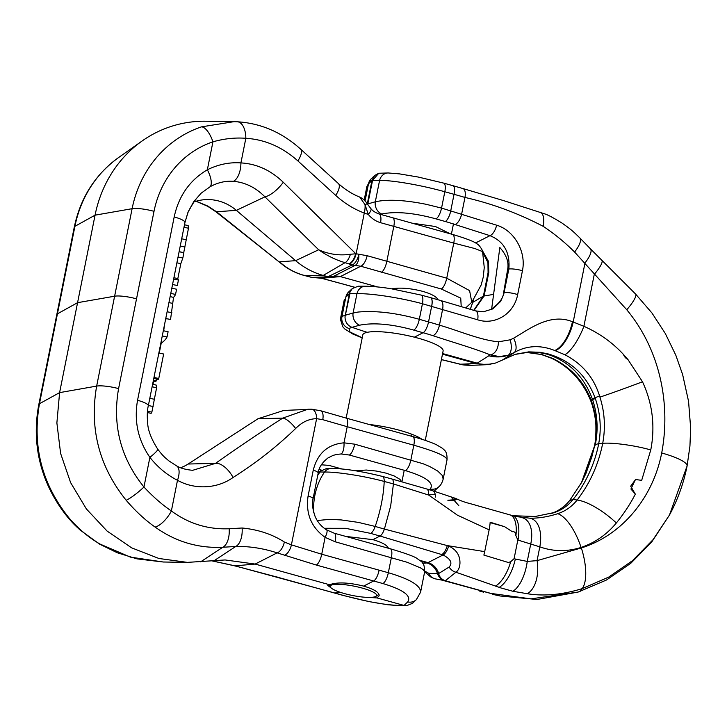 <?xml version="1.0" encoding="UTF-8"?>
<svg xmlns="http://www.w3.org/2000/svg" width="727" height="727" viewBox="0 0 727 727"><rect width="100%" height="100%" fill="white"/><g stroke="black" fill="none" stroke-linecap="round" stroke-linejoin="round"><path stroke-width="1.09" d="M391.753 288.855C400.223 287.401 410.482 288.219 422.523 291.309C431.456 293.899 436.609 296.707 437.972 299.733M401.686 481.774L399.986 479.393L394.488 476.094L386.201 473.168L376.341 471.051L366.335 470.033L355.358 470.732M368.671 597.412L377.059 597.939L379.158 595.713C379.203 592.378 374.023 589.179 363.618 586.098C348.596 582.418 337.246 581.963 329.567 584.744L255.15 564.07L277.123 552.865C263.029 548.294 249.234 546.168 235.73 546.486L222.798 547.258C198.144 548.44 175.58 541.706 155.105 527.057C145.227 520.15 135.585 511.217 126.162 500.258A17.811 2.944 -40.1 0 0 143.955 487.017C152.979 496.705 162.121 504.683 171.372 510.963C188.738 523.704 207.995 529.638 229.15 528.747L242.1 528.002C258.04 529.538 272.125 534.209 284.357 542.015L291.409 544.859L321.734 554.228L379.112 570.168A10.178 3.453 105.5 0 1 373.669 580.982L316.29 565.043L277.123 552.865A10.651 5.207 -71.5 0 0 284.357 542.015M126.162 500.258C99.126 466.552 89.285 428.494 96.655 386.092L114.621 296.207L77.571 302.677L95.064 215.165A126.698 116.447 -107.1 0 1 142.247 140.884A126.698 116.447 -107.1 0 1 206.014 121.227L233.821 121.663M201.479 126.861L234.03 121.663L237.266 121.772A17.811 9.333 92.9 0 1 237.393 121.782A17.811 9.333 92.9 0 1 245.835 138.294C235.075 137.476 224.107 138.648 212.938 141.829A17.811 7.016 71.4 0 0 201.479 126.861A117.374 107.878 -107.1 0 0 132.105 208.694L95.064 215.165L74.917 226.324A117.374 107.878 -107.1 0 1 118.637 157.514L142.247 140.884M153.788 378.422L158.268 379.385A259.494 51.881 -168.7 0 0 158.759 378.476L163.648 354.013L158.868 353.004M153.261 381.075L155.533 381.602A259.494 51.881 -168.7 0 0 156.396 380.784L156.741 379.058M152.988 384.374L153.633 381.166M153.979 377.477L158.759 378.476M153.452 380.112L156.396 380.784M183.695 252.714A259.494 51.881 -168.7 0 0 183.731 252.642L188.484 228.233L188.157 225.588L184.485 224.77M180.251 245.999L185.003 247.007M179.115 251.651L183.731 252.642M172.553 284.511L177.333 285.52L178.424 280.04L177.824 278.586L180.814 263.665L182.831 258.012L183.876 252.751L179.096 251.742M178.051 257.004L182.831 258.012M176.888 262.792L180.814 263.665M173.907 277.723L177.824 278.586M173.644 279.032L178.424 280.04M165.683 318.88L167.364 318.826M165.765 318.49L170.545 319.498L173.535 297.379A259.494 51.881 -168.7 0 0 175.552 294.426L176.588 289.228L171.808 288.219M170.772 293.417L175.552 294.426M170.136 296.616L173.535 297.379M168.946 302.577L172.344 303.341M167.11 311.738L171.89 312.746M159.24 353.086L161.221 343.162A259.494 51.881 -168.7 0 0 167.056 336.928L168.101 331.73L163.321 330.721M163.693 330.803L164.511 324.751M162.275 335.919L167.056 336.928M147.272 417.171A259.494 51.881 -168.7 0 0 147.281 417.162L147.517 412.563M147.408 412.536L151.107 413.345A259.494 51.881 -168.7 0 0 151.861 412.154L156.605 387.745L156.278 385.101L152.615 384.292M148.372 405.521L153.124 406.52M147.517 411.228L151.861 412.154M194.027 201.942A47.828 43.965 -107.1 0 1 206.677 199.571A47.828 43.965 -107.1 0 1 236.366 210.357L264.937 196.844C255.631 187.484 245.135 182.313 233.44 181.332C225.652 180.723 217.9 182.504 210.194 186.685L201.243 193.109L193.882 201.443L188.329 211.448L184.958 222.362M424.632 571.895L420.606 592.06C420.624 585.517 409.874 579.074 388.336 572.722L391.399 557.4A10.178 3.453 -74.5 0 0 390.29 548.776C405.212 553.183 414.136 556.409 417.062 558.463C422.205 562.553 424.441 561.762 424.632 571.895L423.405 569.804L420.606 567.932L407.211 562.289L335.165 541.779L325.096 537.362C311.229 527.32 305.558 513.535 308.094 495.996L313.264 470.105C317.563 453.375 327.804 444.279 343.989 442.834L354.667 444.17L423.032 463.717L429.902 466.598L437.754 471.06L442.252 475.422L443.17 479.129L447.05 459.691C446.46 456.211 435.382 451.376 413.817 445.206L410.9 459.791A10.178 3.453 105.5 0 1 405.457 470.614L349.351 455.029L341.145 453.966L336.964 454.366L333.139 455.366L327.986 457.937M416.371 599.621A10.178 9.569 -133.9 0 1 407.702 601.929L404.048 605.437L406.348 605.773L412.482 603.355L416.371 599.621L420.57 592.205M380.557 222.689A10.178 4.135 -73.9 0 0 378.885 213.911C375.205 212.575 372.524 210.794 370.852 208.576A10.178 3.044 -40.5 0 1 368.262 214.392L365.018 204.614A17.811 8.606 110.4 0 1 364.282 213.038L356.139 253.768L367.153 255.704L446.741 278.187L453.757 243.091L380.557 222.689C375.741 221.262 371.642 218.5 368.262 214.392A83.787 72.346 -49.8 0 1 364.282 213.038C353.913 209.149 344.398 203.269 335.729 195.409L297.879 160.921A17.811 6.643 132.3 0 0 300.505 149.035C281.976 132.359 260.938 123.272 237.393 121.782L234.03 121.663M367.153 255.704A10.178 4.435 107.6 0 1 360.728 266.236L355.085 265.382A10.178 5.262 86.8 0 0 358.774 254.686A10.178 4.825 108.9 0 1 352.086 265.01L327.932 276.751L323.224 275.442A76.326 70.146 -107.1 0 1 295.616 260.666L236.366 210.357L216.537 211.766L207.813 206.077L196.19 201.234M192.401 470.296L192.791 470.314C185.885 469.715 180.441 468.215 176.452 465.798L168.8 460.809C165.229 457.665 163.766 457.11 157.695 449.104A17.811 2.372 144.6 0 1 149.889 457.356C138.03 440.171 133.922 421.142 137.548 400.268L174.189 216.937C178.733 195.899 189.792 180.178 207.349 169.764C218.418 164.357 229.614 162.066 240.919 162.912C256.704 163.811 270.817 170.263 283.266 182.268L355.676 253.605A10.178 4.953 109.3 0 1 348.851 263.892L345.071 262.656C335.874 260.012 327.068 255.713 318.653 249.77C328.886 254.341 339.482 255.84 350.423 254.25L356.139 253.768A10.178 4.953 109.3 0 1 349.323 264.055L352.086 265.01A10.178 8.706 66.1 0 0 355.085 265.382L332.902 276.687L311.847 277.414A10.178 9.787 85.9 0 0 315.109 277.705L321.752 278.25A10.178 2.39 -75.3 0 1 321.443 278.25L315.3 277.696M370.852 208.576L367.471 204.16A10.178 1.727 -36.1 0 0 365.018 204.614L359.72 197.072C352.104 194.036 344.989 189.52 338.355 183.522A17.811 6.643 132.3 0 1 335.729 195.409M461.218 306.63L460.736 298.152L441.298 289.001L360.728 266.236L340.372 276.596A15.267 14.031 72.9 0 0 335.774 276.133A15.267 14.031 72.9 0 0 332.902 276.687M377.795 286.983L340.372 276.596L321.752 278.25L354.34 287.129M68.084 517.679A17.811 2.944 -40.1 0 0 68.974 517.878C78.38 528.847 88.721 537.571 99.972 544.05L130.424 557.127L163.302 562.007L137.012 558.872L117.292 552.765L99.544 544.114L80.152 530.065C73 523.531 71.791 521.886 68.084 517.679C42.62 486.563 30.652 447.105 38.84 404.43A17.811 3.517 10.9 0 1 39.467 403.721L57.433 313.837L77.571 302.677L59.596 392.625L96.655 386.092A17.811 3.517 10.9 0 1 118.583 388.609L154.015 211.33A99.69 91.629 -107.1 0 1 212.938 141.829L207.349 169.764A17.811 6.879 60.4 0 1 210.194 186.685M297.879 160.921C282.34 147.036 265.001 139.493 245.835 138.294L240.919 162.912A17.811 9.333 92.7 0 1 233.44 181.332M282.594 264.655L282.539 264.619C284.084 266.018 292.954 272.543 303.686 275.306A10.178 2.808 -74.8 0 0 303.95 275.333C294.617 272.725 286.511 268.218 279.631 261.802L295.616 260.666L318.653 249.77L264.937 196.844A17.811 6.361 -45.4 0 0 283.266 182.268M350.423 254.25A10.178 4.053 106.9 0 1 345.071 262.656L323.224 275.442L303.95 275.333L308.13 276.442A10.178 1.763 -75.4 0 1 307.966 276.442L303.686 275.306M322.761 419.67L347.215 426.704A10.178 3.453 105.5 0 0 347.524 420.406A10.178 3.453 105.5 0 0 346.107 418.08L320.625 410.737A10.178 4.716 106.6 0 1 322.761 419.67L316.618 418.67C308.939 418.825 301.941 422.105 295.635 428.512C276.242 447.15 255.386 463.472 233.067 477.466C217.373 488.826 194.591 489.925 177.497 480.283C166.983 474.958 157.777 467.316 149.889 457.356L143.955 487.017C120.673 458.065 112.212 425.259 118.583 388.609M192.691 470.305L215.574 463.344C236.657 448.35 259.048 433.274 282.758 418.116L307.875 409.237L311.519 409.219A10.187 5.343 92.7 0 1 311.756 409.219L311.756 409.219A10.187 5.343 92.7 0 1 316.618 418.67L291.409 544.859A10.178 4.971 -71.1 0 1 284.439 555.219M180.605 467.715A41.212 37.886 72.9 0 0 188.129 464.026L258.012 418.734L283.83 410.446L311.756 409.219L320.625 410.737M188.129 464.026L215.574 463.344A17.811 8.669 55.3 0 1 233.067 477.466M176.452 465.798A17.811 8.079 117.8 0 1 177.497 480.283L171.372 510.963A17.811 7.315 -53.8 0 1 155.105 527.057M68.974 517.878C41.939 484.182 32.106 446.124 39.467 403.721L59.596 392.625L56.879 422.932L60.614 453.448L70.61 482.61L86.368 508.927L107.069 531.046L131.66 547.858L158.895 558.481L187.357 562.38L225.116 559.954L255.15 564.07L234.994 565.851L334.693 592.996A10.178 3.453 105.5 0 1 334.247 592.959L276.869 577.02A10.178 3.453 -74.5 0 0 277.305 577.056M441.298 289.001A10.178 3.453 -74.5 0 0 446.741 278.187L469.587 290.609L471.805 302.232L481.156 284.993L483.191 277.378L484.255 267.554L482.583 251.597L474.931 248.561L453.757 243.091A10.178 3.453 -74.5 0 0 452.648 234.467L378.885 213.911M471.805 302.232L465.671 307.948M396.697 605.318C383.483 604.682 365.899 601.429 343.916 595.558A10.178 3.453 -74.5 0 1 343.471 595.522L368.907 601.583L387.573 604.728L398.814 605.655A10.178 8.842 -89.1 0 1 396.697 605.318L404.048 605.437L377.059 597.939M429.457 489.771L430.266 488.989C434.419 483.028 426.149 476.903 405.457 470.614M341.99 468.997L329.077 465.407L321.434 464.798M316.29 565.043A10.178 3.453 -74.5 0 0 321.734 554.228L325.096 537.362A10.178 2.772 -58.4 0 0 326.596 529.874C321.47 526.702 317.644 522.25 315.118 516.506C312.401 508.337 311.719 502.402 313.073 498.695L318.19 473.077C318.762 467.706 322.034 462.654 328.004 457.928M346.107 418.08L412.709 436.582A10.178 3.453 -74.5 0 1 414.136 438.908A10.178 3.453 -74.5 0 1 413.817 445.206L347.215 426.704L343.989 442.834A10.178 3.88 88.8 0 1 341.145 453.966M443.17 479.129C442.134 482.755 440.726 485.282 438.935 486.69A10.178 9.569 -133.9 0 1 430.266 488.989M438.935 486.69L434.128 491.198M282.539 264.619L216.537 211.766A17.811 1.318 128.4 0 1 216.073 211.902L282.539 264.619M308.675 276.587A10.178 1.763 -75.4 0 1 308.512 276.587L311.674 277.414A10.178 1.917 -75.3 0 0 311.847 277.414L308.13 276.442M211.575 560.753L234.994 565.851A10.651 1.872 -76 0 1 234.757 565.87L211.457 560.762M331.003 587.825L327.768 585.444L329.567 584.744M321.634 470.169L319.189 469.488M369.216 424.495A40.957 8.188 11.3 0 1 399.941 430.393A40.957 8.188 11.3 0 1 422.06 439.344M425.25 440.38L443.106 351.014A40.957 8.188 -168.7 0 0 418.361 338.237A40.957 8.188 -168.7 0 0 362.773 334.965L346.161 418.089M489.135 529.856A25.5 8.66 -74.5 0 0 490.162 522.222L504.611 526.675L512.344 531.719A2.744 2.526 -107.1 0 1 515.652 535.036L517.824 540.016L514.098 558.645L510.681 561.762L508.273 562.471L483.873 555.083A25.854 8.779 -74.5 0 0 484.691 551.629L489.135 529.856L457.383 515.152L428.603 495.023L393.425 483.946A718.103 554.501 41.5 0 0 384.201 481.438C362.809 475.631 335.311 471.714 324.524 472.05A4880.315 596.022 -165.3 0 0 319.98 471.987L317.772 475.194M317.226 520.523L329.513 519.369L341.208 519.923L358.356 522.395L375.205 526.439A718.103 664.632 133.6 0 0 384.41 529.065L390.681 505.956L393.425 483.946A10.178 3.453 105.5 0 0 391.862 478.984L426.649 488.953A10.178 4.053 106 0 1 428.603 495.023L435.173 494.16M388.4 548.249C387.2 545.177 382.029 542.315 372.896 539.652L345.743 536.408M550.63 513.725L551.357 513.48C558.909 510.727 565.006 506.401 569.659 500.521L581.854 482.083L595.322 444.633C598.394 429.421 597.467 414.363 592.532 399.459C584.026 376.45 568.996 361.383 547.413 354.249L539.116 352.559L529.556 352.068L514.743 354.467M514.007 352.659L508.146 355.249L499.404 356.575L490.252 354.867A12.168 8.56 -86.9 0 0 498.377 341.817L510.209 339.809L513.671 338.191A15.276 7.152 60.1 0 1 514.007 352.659L502.321 360.092L515.198 354.322L528.674 351.877L540.034 352.277L548.322 353.976C571.177 360.71 586.843 375.577 595.34 398.596L595.34 398.596C600.393 413.463 601.52 428.457 598.712 443.588C594.922 464.126 584.653 485.209 573.049 499.476L573.04 499.485C568.396 505.356 562.298 509.682 554.746 512.435L535.217 516.488L512.935 515.725M450.277 233.812L435.464 226.524L411.909 223.153M349.314 293.862L345.016 316.836L349.923 293.672L349.941 292.154L349.314 293.862A46704.77 8942.491 103.6 0 0 345.861 297.098L348.606 292.018A10.178 9.587 46.9 0 0 345.861 297.098L341.999 316.418L340.672 317.699L344.298 299.579M367.708 204.487L372.569 180.351L378.776 173.253L374.65 175.489L371.97 180.505L367.289 203.914M364.172 200.107L366.899 186.43L368.489 183.849L371.97 180.505L379.585 180.432A10.178 8.842 90.9 0 1 388.254 172.971L378.776 173.253M362.21 337.764L349.969 331.975L348.969 328.468A10.178 9.905 -110 0 1 341.999 316.418A46667.838 8935.421 103.6 0 0 345.025 315.318M348.969 328.468A46279.966 8737.186 -75.8 0 0 352.004 327.35C347.442 325.451 345.107 321.952 345.016 316.836M349.941 292.154L352.313 288.555L358.229 286.211L365.472 286.22A10.178 8.833 90 0 0 356.957 293.681A46704.77 22373.325 -72.3 0 0 349.923 293.672M374.65 175.489L371.143 178.86A10.178 9.569 46.1 0 0 368.489 183.849L365.045 201.052M471.977 365.299L460.136 364.154L441.398 359.547M473.722 310.338L483.391 296.143L488.081 272.68L487.935 262.665L482.701 252.133M470.342 309.338L473.422 300.051M482.165 250.206L488.453 261.329L488.798 272.452L484.109 295.925L474.004 310.42M493.506 294.38L483.391 296.143L472.986 302.223A10.178 2.063 12 0 0 472.659 302.614L470.233 309.302M367.862 203.905A46599.019 22322.671 -72.3 0 0 375.314 201.779A10.178 8.515 74.1 0 0 381.757 213.992A46217.444 22036.006 108.5 0 1 380.466 214.365M388.254 172.971L399.514 173.889L418.225 177.043L443.706 183.122A10.178 3.453 105.5 0 1 444.815 191.746C421.442 185.194 392.216 180.123 379.585 180.432L375.314 201.779C387.582 199.116 404.539 199.961 426.195 204.314L441.553 208.086A10.178 3.435 106.1 0 1 436.018 218.882C413.854 212.802 395.761 211.175 381.757 213.992M502.321 360.092L495.669 363.009L490.171 364.182L483.691 364.327L476.149 363.518L442.47 354.167M414.363 337.183L423.096 332.73A1079.013 991.755 -107.1 0 1 413.799 330.103C391.671 324.024 373.587 322.397 359.538 325.214A46279.966 22095.293 108.4 0 1 352.004 327.35A1083.494 995.881 72.9 0 0 367.19 332.33M359.538 325.214A10.178 8.515 -105.9 0 1 353.095 313.001L358.057 312.056C375.55 310.447 395.97 312.864 419.325 319.307A1068.872 982.441 72.9 0 0 428.539 321.916A101.544 27.562 9.7 0 1 439.444 325.169C458.773 330.685 479.566 339.936 498.377 341.817M365.472 286.22C373.851 286.42 382.566 287.292 391.608 288.837L421.233 295.107A10.178 3.471 105 0 1 422.432 303.75C400.123 297.643 372.042 293.544 358.738 293.653A54.525 6.588 -169.4 0 0 356.957 293.681L353.095 313.001A46667.838 22355.632 -72.3 0 1 345.634 315.127M476.103 363.5L460.146 364.245L441.389 359.62M317.899 474.531L319.98 471.987M318.144 473.313A4880.315 1439.096 10.9 0 1 319.662 472.087M569.659 500.521L573.049 499.476L577.138 500.022C589.915 483.51 598.439 464.608 602.71 443.316L598.712 443.588L595.322 444.633L594.595 445.815L591.833 456.883L585.98 473.377L581.373 482.973L594.595 445.815C597.685 429.957 596.503 414.635 591.042 399.859C583.772 381.393 571.022 367.589 552.802 358.447L541.715 354.494L525.73 352.313M552.802 358.447A28.317 8.542 115.3 0 1 551.439 358.202L541.633 354.631A28.008 6.189 105.2 0 0 542.324 354.649M476.149 363.518L486.463 364.709L495.669 363.009M499.84 247.534C506.419 254.895 509.027 262.12 507.673 269.226L503.629 292.708C503.329 298.015 499.34 303.404 491.661 308.866L499.84 247.534M483.255 311.81L493.024 308.83L500.621 301.405L503.72 294.371L508.855 269.026C510.19 252.478 503.893 241.355 489.962 235.666L448.214 222.335A91.884 23.382 -169.8 0 0 445.324 221.517L436.018 218.882M442.598 353.558L477.194 363.164L488.826 355.785A38.158 34.987 57.6 0 0 508.146 355.249A15.167 7.397 -107.5 0 0 510.209 339.809M320.48 471.169L326.568 468.515L331.276 468.433A10.178 9.006 89.1 0 0 324.524 472.05A61.059 52.19 81.7 0 0 314.918 495.123A61.059 52.19 81.7 0 0 313.691 512.499M318.417 472.695A10.178 9.506 51.6 0 0 318.244 472.841L321.379 470.36M592.532 399.459L595.34 398.596M443.706 183.122L452.93 185.685A10.178 3.453 105.5 0 1 454.039 194.309L444.815 191.746L441.553 208.086L496.623 225.197C513.644 230.114 526.548 251.169 522.449 270.708L517.669 294.589C514.016 314.164 494.651 325.451 477.666 319.798L422.432 303.75L419.325 319.307A10.178 3.435 -73.9 0 1 413.799 330.103M445.306 221.508A10.178 3.453 105.6 0 0 450.767 210.694L454.039 194.309A101.453 12.904 12.9 0 1 464.962 197.444C491.934 203.578 518.006 213.202 543.169 226.324C554.556 233.894 565.033 242.473 574.603 252.051L626.774 309.766C660.834 350.805 670.712 405.402 661.697 452.985C653.1 497.304 622.357 535.099 581.346 547.949L537.071 560.635L527.248 561.417L515.334 559.027A109.613 96.464 -100.9 0 1 514.098 558.645M488.826 355.785L490.252 354.867C474.268 348.387 451.812 341.981 432.91 335.665A91.329 25.509 -170.5 0 0 423.096 332.73A10.178 3.453 -74.5 0 0 428.539 321.916L431.665 306.258A10.178 3.462 105.4 0 0 430.529 297.625L421.233 295.107M419.942 560.381L428.003 562.616L443.052 554.955A10.178 4.026 -73.3 0 0 448.659 546.004C456.429 549.63 460.191 555.437 459.955 563.407C459.637 567.651 458.301 570.595 455.938 572.231L445.269 580.746C441.652 579.464 439.444 577.065 438.645 573.539L449.15 567.024C452.757 563.062 450.722 559.045 443.052 554.955L380.012 536.035A872.327 807.879 -46.8 0 1 370.715 533.391L345.57 528.311L324.287 528.293M438.608 573.367A15.394 14.149 72.9 0 0 428.003 562.616L426.913 562.952L421.042 561.326M627.855 359.411A8.242 7.579 -107.1 0 1 623.502 354.503L627.855 359.411L642.504 381.775C652.573 403.576 655.318 426.304 650.765 449.949C635.425 445.506 612.634 442.352 602.71 443.316C605.636 427.503 604.7 412.109 599.92 397.124C594.341 378.14 582.654 364.009 564.852 354.731L554.674 350.496C540.879 344.998 527.866 345.407 515.634 351.75L502.639 359.901M513.671 338.182C529.247 329.158 550.048 312.683 572.458 321.716L583.89 326.305C599.093 333.011 612.298 342.408 623.502 354.503M661.697 452.985A42.002 8.397 -168.7 0 1 687.07 466.089L689.932 446.142L690.65 428.021L688.56 401.359L682.626 374.532L675.81 355.203L665.314 333.52L651.965 313.01L635.534 293.99L590.379 248.779A23.055 6.979 135.8 0 1 585.008 262.901L573.203 321.952A28.008 12.441 -71.5 0 1 555.192 350.687M479.511 591.024A27.98 6.734 105.4 0 1 479.366 590.996L483.482 592.123A28.008 6.77 105.1 0 1 483.355 592.087M422.769 563.325L426.913 562.952A15.394 14.149 -107.1 0 1 437.509 573.703L428.766 573.303A10.178 9.396 102.2 0 0 434.764 578.765L445.315 580.755L490.879 593.414L531.028 598.866L578.174 592.051L606.518 579.992L630.818 563.261L651.719 541.96L669.449 515.07L686.833 466.679M428.766 573.303L424.759 571.104M456.256 499.531L447.859 500.276A15.394 14.149 72.9 0 0 452.494 500.739L455.002 500.549M564.852 354.731A28.317 8.542 -64.7 0 0 583.89 326.305L594.259 274.433A23.518 4.726 134.3 0 0 601.82 260.33M578.174 592.051L537.017 599.484L500.14 595.995L444.815 580.909M437.509 573.703L437.572 573.867C438.817 577.256 441.216 579.601 444.77 580.9M441.689 554.547A10.178 4.026 -73.3 0 0 447.287 545.595L448.659 546.004M372.896 539.652L380.012 536.035A10.178 3.453 105.5 0 0 384.41 529.065L447.287 545.595L484.691 551.629M426.649 488.953L432.583 490.725A10.178 5.298 107.2 0 1 435.455 497.123M516.67 516.643L530.019 518.206C538.861 518.296 548.113 516.788 557.763 513.689C565.506 511.09 571.958 506.537 577.138 500.022A40.948 13.722 39 0 1 616.342 522.977C606.845 534.527 595.086 542.687 581.073 547.44C567.078 551.829 553.329 551.639 539.816 546.858L517.824 540.016M530.019 518.206A31.643 17.657 108.4 0 1 539.816 546.858L537.071 560.635A30.389 17.948 -96.7 0 1 527.32 593.723C544.087 596.422 562.371 594.722 582.182 588.634L608.735 577.084L632.49 560.671L653 539.734L669.449 515.07C677.728 499.749 683.598 483.428 687.07 466.089M616.342 522.977C623.757 513.889 630.1 504.256 635.38 494.069L630.927 489.044L635.453 479.547M635.171 493.951L630.7 486.181L635.534 479.52L641.687 480.347L650.765 449.949M527.32 593.723L512.898 591.269L500.794 587.916L455.938 572.231A10.178 8.942 -130.4 0 1 449.15 567.024M490.879 593.414L490.38 593.568M455.747 498.595L451.549 497.486L458.837 505.692M516.715 516.652L512.344 515.561A28.026 12.214 105.3 0 1 518.015 540.07M512.898 591.269A29.025 12.895 -77.8 0 0 527.248 561.417L530.701 544.159A29.162 17.03 111.5 0 0 521.613 517.533M490.134 522.649L504.611 526.675M344.507 593.596A23.664 4.735 -168.7 0 0 375.932 596.34A23.664 4.735 -168.7 0 0 362.319 588.107A23.664 4.735 -168.7 0 0 338.964 584.308A23.664 4.735 -168.7 0 0 330.512 587.262A23.664 4.735 -168.7 0 0 344.507 593.596M375.932 596.34L378.849 594.486A26.208 5.243 -168.7 0 0 379.012 594.368M181.686 238.792L186.503 239.81M183.995 227.26L188.484 228.233M165.747 318.58L167.237 318.935M149.817 398.314L154.633 399.323M152.116 386.782L156.605 387.745M407.702 601.929C411.791 595.958 403.521 589.824 382.893 583.545A10.178 3.453 105.5 0 0 388.336 572.722L379.112 570.168M381.348 272.352A10.178 3.453 105.5 0 0 386.791 261.538L393.798 226.442A10.178 3.453 -74.5 0 0 392.689 217.818M349.323 264.055L348.851 263.892M136.522 298.842A17.811 3.562 -168.7 0 0 114.621 296.207L132.105 208.694A17.811 3.562 11.3 0 1 154.015 211.33M174.189 216.937A17.811 3.562 11.3 0 1 184.949 222.489L148.308 405.82A17.811 3.562 -168.7 0 0 137.548 400.268M148.272 405.948A17.811 3.562 -168.7 0 0 148.308 405.82C147.245 410.01 147.018 415.671 147.636 422.805C147.926 430.23 151.28 438.99 157.695 449.104M258.012 418.734L282.758 418.116A12.95 4.071 48.5 0 1 295.635 428.512M200.643 561.835L222.798 547.258A17.811 9.424 -93.1 0 0 229.15 528.747M214.447 560.472L235.73 546.486A17.775 9.406 -93 0 0 242.1 528.002M382.893 583.545L373.669 580.982L363.618 586.098M335.165 541.779A10.178 3.426 -73.6 0 0 334.202 533.2L326.596 529.874M308.094 495.996A10.178 1.972 10.6 0 1 313.073 498.695M313.264 470.105A10.178 2.108 12.1 0 1 318.19 473.077M354.667 444.17A10.178 3.481 104.7 0 1 349.351 455.029M38.84 404.43L56.806 314.546A17.811 3.562 -168.7 0 1 57.433 313.837L74.917 226.324A17.811 3.562 -168.7 0 0 74.29 227.033C80.497 197.671 95.282 174.498 118.637 157.514M321.443 278.25L342.88 284.03A10.178 3.453 -74.5 0 0 343.326 284.075M276.869 577.02L242.873 567.978A10.178 1.772 -75.7 0 0 243.1 567.96M343.916 595.558L334.693 592.996L340.727 592.46M331.276 468.433C344.071 468.488 361.155 471.16 382.538 476.449A10.178 3.517 104.9 0 1 384.201 481.438A61.059 20.729 105.5 0 1 381.466 503.402A61.059 20.729 105.5 0 1 375.205 526.439A10.178 3.471 106.2 0 1 370.715 533.391M461.89 364.082A38.158 34.769 87.7 0 0 471.996 365.299L486.463 364.709M488.081 272.68L488.798 272.452M541.715 354.494A27.999 6.234 104.7 0 1 541.042 354.476L541.633 354.631M591.042 399.859A37.531 0.854 159.8 0 1 590.379 399.932A37.531 0.854 159.8 0 1 599.539 395.942M475.54 242.963L489.962 235.666A10.178 4.516 108.7 0 0 496.623 225.197M450.785 210.703A10.178 3.453 105.6 0 1 445.324 221.517M590.379 248.779L579.801 237.874C573.912 232.195 572.24 230.205 561.662 222.844C553.247 217.7 547.613 214.719 544.759 213.892L503.466 200.57L462.935 188.557A10.178 4.589 106.5 0 1 464.962 197.444L461.663 213.956A10.178 4.544 107.8 0 1 455.138 224.452M432.91 335.665A10.178 4.544 -72.2 0 0 439.444 325.169L442.598 309.393A10.178 4.589 -73.5 0 0 440.562 300.496L430.566 297.643A10.178 3.462 105.4 0 1 431.711 306.276M477.666 319.798A10.178 4.607 -74.1 0 0 475.54 310.874L440.562 300.496M517.669 294.589A10.178 2.09 -168 0 0 504.129 292.627M522.449 270.708A10.178 1.963 -169.5 0 0 508.855 269.026M540.197 212.175A16.276 7.306 107.1 0 1 543.169 226.324M579.801 237.874A22.9 7.016 135.3 0 1 574.603 252.051M554.674 350.496A27.999 12.486 -72 0 0 572.458 321.716M483.609 592.151A28.008 6.77 105.1 0 1 483.482 592.123L479.366 590.996A27.98 6.734 105.4 0 1 479.229 590.951M554.746 512.435L551.357 513.48M438.645 573.539L437.572 573.867M557.763 513.689A40.703 16.03 71.6 0 1 581.073 547.44M599.92 397.124A37.531 0.854 -20.2 0 0 642.504 381.775M635.534 293.99A26.626 5.253 134.9 0 1 626.774 309.766M580.101 591.442L582.182 588.634A40.703 16.03 -107.9 0 0 581.346 547.949M495.351 586.144A27.98 11.932 -71.9 0 0 510.681 561.762M509.645 514.816A27.98 12.15 105.7 0 1 509.927 514.889L509.927 514.889A27.98 12.15 105.7 0 1 515.952 535.417M512.09 515.498A28.026 12.214 105.3 0 1 512.344 515.561L476.058 505.31C467.888 502.793 465.943 503.111 455.502 498.368L432.583 490.725M499.113 587.38A28.008 11.977 -72.2 0 0 515.334 559.027M195.899 199.97L195.899 199.97C195.99 198.435 193.337 202.569 187.948 212.375L184.949 222.489M338.355 183.522L300.505 149.035M367.471 204.16C365.472 200.843 362.891 198.48 359.72 197.072M452.648 234.467C467.252 238.801 475.622 242.136 477.766 244.463C478.666 244.263 483.237 251.06 482.583 251.597M412.709 436.582C422.451 439.262 430.293 441.943 436.227 444.615L442.779 448.523C443.906 450.267 447.269 450.322 447.05 459.691M390.29 548.776L334.202 533.2M56.806 314.546L74.29 227.033M216.073 211.902L207.64 206.259L196.054 201.27M330.512 277.078L314.982 277.714A10.178 10.178 0 0 1 311.674 277.414M308.512 276.587L307.966 276.442M342.88 284.03L354.24 287.183M242.873 567.978L234.757 565.87M187.357 562.38L163.302 562.007M343.471 595.522L334.247 592.959M406.348 605.773L398.814 605.655M319.162 469.56L321.552 470.224M340.672 317.699L340.463 319.489L342.771 326.75L344.816 329.004L352.813 334.02L362.182 337.901M352.313 288.555L348.606 292.018M371.143 178.86L366.908 186.43M473.068 300.551L472.659 302.614M471.414 365.327C465.716 365.263 461.954 364.909 460.146 364.245M525.685 352.322L541.042 354.476M594.359 446.405C595.522 441.852 596.031 434.982 595.886 425.804C595.876 422.142 594.577 410.264 590.379 399.932C582.218 380.666 569.232 366.753 551.439 358.202M462.935 188.557L452.93 185.685M483.31 311.801L475.54 310.874M434.601 578.719L430.611 576.884L424.659 571.776M382.538 476.449L391.862 478.984M492.361 594.295L500.14 595.995M551.284 513.544L552.593 513.135M453.457 223.916L451.412 234.121M411.455 434.11L411.055 436.118M404.23 470.269L401.913 481.837M330.512 587.262L328.822 584.844"/></g></svg>
